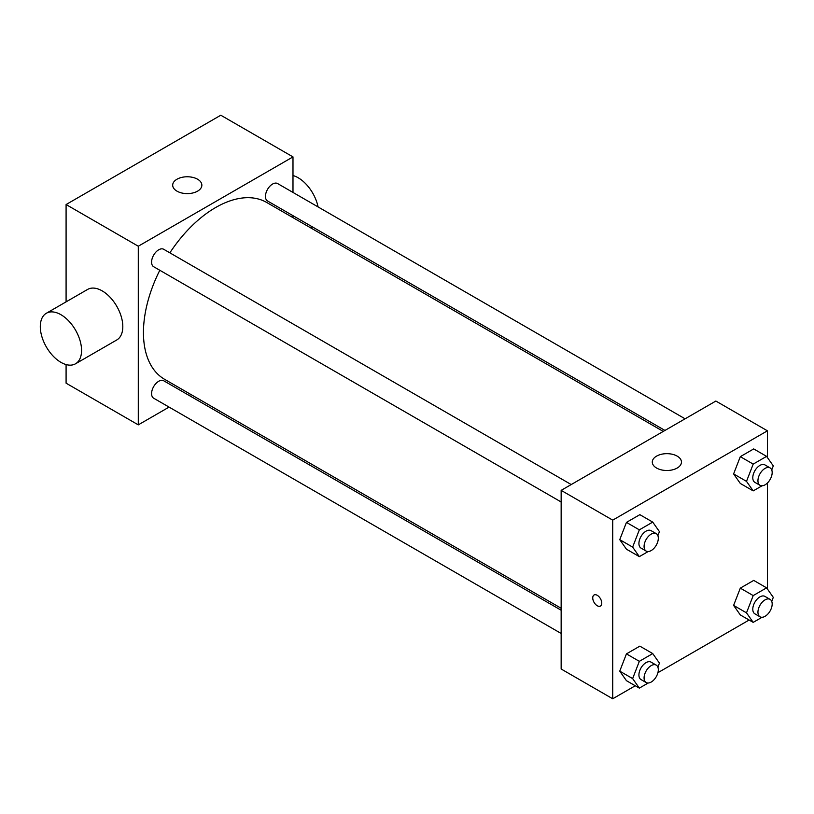 <?xml version="1.0" encoding="UTF-8"?>
<svg xmlns="http://www.w3.org/2000/svg" width="814" height="814" viewBox="0 0 814 814"><rect width="100%" height="100%" fill="white"/><g stroke="black" fill="none" stroke-linecap="round" stroke-linejoin="round"><path stroke-width="1.22" d="M169.068 407.092L138.288 424.867L66.087 383.18L66.087 364.56M66.087 301.862L66.087 204.538L220.798 115.222L292.989 156.899L292.989 192.44M190.893 394.495L189.194 395.472M561.151 501.984L153.673 266.727A10.063 5.81 -60 0 1 153.673 255.108A10.063 5.81 -60 0 1 163.736 249.298L571.214 484.554M561.151 633.465L153.673 398.209A10.063 5.81 -60 0 1 153.673 386.589A10.063 5.81 -60 0 1 163.736 380.779L561.151 610.225M292.989 215.69L292.989 217.643M138.288 424.867L138.288 246.225L292.989 156.899M664.957 430.433L267.541 200.987A10.063 5.81 -60 0 1 267.541 189.367A10.063 5.81 -60 0 1 277.605 183.557L685.083 418.813M561.151 608.261L164.591 379.304A102.106 58.954 -60 0 1 159.809 270.268M169.872 252.839A102.106 58.954 -60 0 1 266.687 202.462L663.257 431.42M46.347 313.258L87.597 289.438A29.172 16.84 60 0 1 116.768 306.278A29.172 16.84 60 0 1 116.768 339.967L75.519 363.787A29.172 16.84 -120 0 0 75.519 330.097A29.172 16.84 -120 0 0 46.347 313.258A29.172 16.84 -120 0 0 41.87 336.63A29.172 16.84 -120 0 0 60.928 362.342A29.172 16.84 -120 0 0 75.519 363.787M138.288 246.225L66.087 204.538M197.588 179.233A14.591 8.425 180 0 1 201.862 185.185A14.591 8.425 180 0 1 187.281 193.61A14.591 8.425 180 0 1 172.69 185.185A14.591 8.425 180 0 1 181.695 177.411A14.591 8.425 180 0 1 197.588 179.233M292.989 175.529A29.172 16.84 60 0 1 298.148 177.747A29.172 16.84 60 0 1 318.081 206.929M635.266 685.764L612.718 698.778L561.151 669.006L561.151 490.364L715.862 401.048L767.429 430.82L767.429 457.549M749.124 620.024L657.905 672.7M740.313 483.455L733.607 473.921L740.313 456.654L753.713 448.921L740.313 456.654L733.607 473.921L740.313 483.455L753.204 490.893L746.499 481.369L753.204 464.102L766.605 456.369L773.3 465.893L771.743 469.922M626.444 680.677L619.749 671.143L626.444 653.876L639.845 646.143L626.444 653.876L619.749 671.143L626.444 680.677L639.336 688.115L632.641 678.591L639.336 661.324L652.736 653.581L659.432 663.115L657.875 667.144M767.429 482.987L767.429 589.031M612.718 698.778L612.718 520.136L767.429 430.82M740.313 614.936L733.607 605.402L740.313 588.135L753.713 580.402L740.313 588.135L733.607 605.402L740.313 614.936L753.204 622.374L746.499 612.85L753.204 595.583L766.605 587.85L773.3 597.374L771.743 601.404M626.444 549.196L619.749 539.662L626.444 522.395L639.845 514.662L626.444 522.395L619.749 539.662L626.444 549.196L639.336 556.634L632.641 547.11L639.336 529.843L652.736 522.11L659.432 531.634L657.875 535.663M612.718 520.136L561.151 490.364M656.552 468.03A14.591 8.425 180 0 1 652.289 462.077A14.591 8.425 180 0 1 666.87 453.663A14.591 8.425 180 0 1 681.46 462.077A14.591 8.425 180 0 1 672.456 469.861A14.591 8.425 180 0 1 656.552 468.03M601.76 603.133A6.38 3.683 60 0 1 600.447 606.054A6.38 3.683 60 0 1 594.057 602.37A6.38 3.683 60 0 1 594.057 595.003A6.38 3.683 60 0 1 598.982 596.713A6.38 3.683 60 0 1 601.76 603.133M600.447 606.054A6.38 3.683 60 0 1 594.067 602.37A6.38 3.683 60 0 1 594.067 595.003M648.178 551.536L639.336 556.634M656.226 533.628L651.068 530.657A10.063 5.81 120 0 0 643.314 533.353A10.063 5.81 120 0 0 638.919 543.477A10.063 5.81 120 0 0 641.005 548.087L646.163 551.068A10.063 5.81 120 0 0 656.226 545.258A10.063 5.81 120 0 0 656.226 533.628A10.063 5.81 120 0 0 648.473 536.324A10.063 5.81 120 0 0 644.078 546.459A10.063 5.81 120 0 0 646.163 551.068M632.641 547.11L619.749 539.662M639.336 529.843L626.444 522.395M652.736 522.11L639.845 514.662M762.046 485.795L753.204 490.893M770.095 467.897L764.936 464.916A10.063 5.81 120 0 0 757.183 467.612A10.063 5.81 120 0 0 752.787 477.737A10.063 5.81 120 0 0 754.873 482.346L760.022 485.327A10.063 5.81 120 0 0 770.095 479.517A10.063 5.81 120 0 0 770.095 467.897A10.063 5.81 120 0 0 762.331 470.594A10.063 5.81 120 0 0 757.946 480.718A10.063 5.81 120 0 0 760.022 485.327M746.499 481.369L733.607 473.921M753.204 464.102L740.313 456.654M766.605 456.369L753.713 448.921M648.178 683.017L639.336 688.115M656.226 665.109L651.068 662.138A10.063 5.81 120 0 0 643.314 664.835A10.063 5.81 120 0 0 638.919 674.959A10.063 5.81 120 0 0 641.005 679.568L646.163 682.549A10.063 5.81 120 0 0 656.226 676.739A10.063 5.81 120 0 0 656.226 665.109A10.063 5.81 120 0 0 648.473 667.806A10.063 5.81 120 0 0 644.078 677.94A10.063 5.81 120 0 0 646.163 682.549M632.641 678.591L619.749 671.143M639.336 661.324L626.444 653.876M652.736 653.581L639.845 646.143M762.046 617.277L753.204 622.374M770.095 599.379L764.936 596.397A10.063 5.81 120 0 0 757.183 599.094A10.063 5.81 120 0 0 752.787 609.218A10.063 5.81 120 0 0 754.873 613.827L760.022 616.809A10.063 5.81 120 0 0 770.095 610.999A10.063 5.81 120 0 0 770.095 599.379A10.063 5.81 120 0 0 762.331 602.065A10.063 5.81 120 0 0 757.946 612.199A10.063 5.81 120 0 0 760.022 616.809M746.499 612.85L733.607 605.402M753.204 595.583L740.313 588.135M766.605 587.85L753.713 580.402M312.515 226.953L310.816 227.94"/></g></svg>
